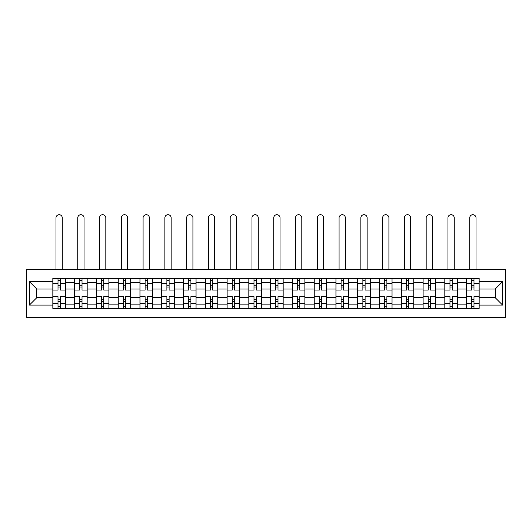 <?xml version="1.0" encoding="UTF-8"?>
<svg xmlns="http://www.w3.org/2000/svg" width="532" height="532" viewBox="0 0 532 532"><rect width="100%" height="100%" fill="white"/><g stroke="black" fill="none" stroke-linecap="round" stroke-linejoin="round"><path stroke-width="0.8" d="M26.6 317.298L505.4 317.298L505.4 269.418L26.6 269.418L26.6 317.298M74.62 308.367L74.62 282.612L65.409 282.612L65.409 308.367M65.409 282.612L65.409 278.356M74.62 282.612L74.62 278.356M87.181 278.356L87.181 308.367M96.398 308.367L96.398 278.356M108.96 278.356L108.96 308.367M118.171 308.367L118.171 278.356M130.732 278.356L130.732 308.367M139.949 308.367L139.949 278.356M152.511 278.356L152.511 308.367M161.728 308.367L161.728 278.356M174.29 278.356L174.29 308.367M183.5 308.367L183.5 278.356M196.062 278.356L196.062 308.367M205.279 308.367L205.279 278.356M217.841 278.356L217.841 308.367M227.051 308.367L227.051 278.356M239.619 278.356L239.619 308.367M248.83 308.367L248.83 278.356M261.392 278.356L261.392 308.367M270.608 308.367L270.608 278.356M283.17 278.356L283.17 308.367M292.381 308.367L292.381 278.356M304.949 278.356L304.949 308.367M314.159 308.367L314.159 278.356M326.721 278.356L326.721 308.367M335.938 308.367L335.938 278.356M348.5 278.356L348.5 308.367M357.71 308.367L357.71 278.356M370.272 278.356L370.272 308.367M379.489 308.367L379.489 278.356M392.051 278.356L392.051 308.367M401.268 308.367L401.268 278.356M413.829 278.356L413.829 308.367M423.04 308.367L423.04 278.356M435.602 278.356L435.602 308.367M444.819 308.367L444.819 278.356M457.38 278.356L457.38 308.367M466.591 308.367L466.591 278.356M466.591 297.687L457.38 297.687M444.819 297.687L435.602 297.687M423.04 297.687L413.829 297.687M401.268 297.687L392.051 297.687M379.489 297.687L370.272 297.687M357.71 297.687L348.5 297.687M335.938 297.687L326.721 297.687M314.159 297.687L304.949 297.687M292.381 297.687L283.17 297.687M270.608 297.687L261.392 297.687M248.83 297.687L239.619 297.687M227.051 297.687L217.841 297.687M205.279 297.687L196.062 297.687M183.5 297.687L174.29 297.687M161.728 297.687L152.511 297.687M139.949 297.687L130.732 297.687M118.171 297.687L108.96 297.687M96.398 297.687L87.181 297.687M74.62 297.687L65.409 297.687M466.591 289.036L457.38 289.036M444.819 289.036L435.602 289.036M423.04 289.036L413.829 289.036M401.268 289.036L392.051 289.036M379.489 289.036L370.272 289.036M357.71 289.036L348.5 289.036M335.938 289.036L326.721 289.036M314.159 289.036L304.949 289.036M292.381 289.036L283.17 289.036M270.608 289.036L261.392 289.036M248.83 289.036L239.619 289.036M227.051 289.036L217.841 289.036M205.279 289.036L196.062 289.036M183.5 289.036L174.29 289.036M161.728 289.036L152.511 289.036M139.949 289.036L130.732 289.036M118.171 289.036L108.96 289.036M96.398 289.036L87.181 289.036M74.62 289.036L65.409 289.036M36.788 297.687L52.841 297.687L52.841 289.036L36.788 289.036L36.788 297.687L29.393 305.089L29.393 281.634L52.841 281.634L52.841 289.036M479.159 289.036L479.159 297.687L495.212 297.687L495.212 289.036L479.159 289.036L479.159 278.356L52.841 278.356L52.841 281.634M479.159 281.634L502.607 281.634L502.607 305.089L479.159 305.089L479.159 297.687M52.841 297.687L52.841 308.367L479.159 308.367L479.159 305.089M52.841 305.089L29.393 305.089M60.242 306.272L58.008 306.272M58.008 280.45L60.242 280.45M82.021 306.272L79.787 306.272M79.787 280.45L82.021 280.45M103.793 306.272L101.559 306.272M101.559 280.45L103.793 280.45M125.572 306.272L123.338 306.272M123.338 280.45L125.572 280.45M147.344 306.272L145.116 306.272M145.116 280.45L147.344 280.45M169.123 306.272L166.888 306.272M166.888 280.45L169.123 280.45M190.902 306.272L188.667 306.272M188.667 280.45L190.902 280.45M212.674 306.272L210.439 306.272M210.439 280.45L212.674 280.45M234.452 306.272L232.218 306.272M232.218 280.45L234.452 280.45M256.231 306.272L253.997 306.272M253.997 280.45L256.231 280.45M278.003 306.272L275.769 306.272M275.769 280.45L278.003 280.45M299.782 306.272L297.548 306.272M297.548 280.45L299.782 280.45M321.561 306.272L319.326 306.272M319.326 280.45L321.561 280.45M343.333 306.272L341.098 306.272M341.098 280.45L343.333 280.45M365.112 306.272L362.877 306.272M362.877 280.45L365.112 280.45M386.884 306.272L384.656 306.272M384.656 280.45L386.884 280.45M408.662 306.272L406.428 306.272M406.428 280.45L408.662 280.45M430.441 306.272L428.207 306.272M428.207 280.45L430.441 280.45M452.213 306.272L449.979 306.272M449.979 280.45L452.213 280.45M473.992 306.272L471.758 306.272M471.758 280.45L473.992 280.45M29.393 281.634L36.788 289.036M495.212 297.687L502.607 305.089M495.212 289.036L502.607 281.634M65.336 308.367L65.336 290.08L60.242 290.08L60.242 278.356M58.008 278.356L58.008 290.08L52.914 290.08L52.914 278.356M62.264 269.418L62.264 217.841A3.139 3.139 0 0 0 59.125 214.702A3.139 3.139 0 0 0 55.986 217.841L55.986 269.418M65.336 290.08L65.336 278.356M52.914 308.367L52.914 296.643L58.008 296.643L58.008 308.367M60.242 308.367L60.242 296.643L65.336 296.643M58.008 287.007L60.242 287.007M52.914 296.643L52.914 290.08M60.242 299.709L58.008 299.709M60.242 306.552L58.008 306.552M58.008 301.524L60.242 301.524M60.242 285.192L58.008 285.192M58.008 280.171L60.242 280.171M87.115 308.367L87.115 290.08L82.021 290.08L82.021 278.356M79.787 278.356L79.787 290.08L74.686 290.08L74.686 278.356M84.043 269.418L84.043 217.841A3.139 3.139 0 0 0 80.904 214.702A3.139 3.139 0 0 0 77.758 217.841L77.758 269.418M87.115 290.08L87.115 278.356M74.686 308.367L74.686 296.643L79.787 296.643L79.787 308.367M82.021 308.367L82.021 296.643L87.115 296.643M79.787 287.007L82.021 287.007M74.686 296.643L74.686 290.08M82.021 299.709L79.787 299.709M82.021 306.552L79.787 306.552M79.787 301.524L82.021 301.524M82.021 285.192L79.787 285.192M79.787 280.171L82.021 280.171M108.887 308.367L108.887 290.08L103.793 290.08L103.793 278.356M101.559 278.356L101.559 290.08L96.465 290.08L96.465 278.356M105.821 269.418L105.821 217.841A3.139 3.139 0 0 0 102.676 214.702A3.139 3.139 0 0 0 99.537 217.841L99.537 269.418M108.887 290.08L108.887 278.356M96.465 308.367L96.465 296.643L101.559 296.643L101.559 308.367M103.793 308.367L103.793 296.643L108.887 296.643M101.559 287.007L103.793 287.007M96.465 296.643L96.465 290.08M103.793 299.709L101.559 299.709M103.793 306.552L101.559 306.552M101.559 301.524L103.793 301.524M103.793 285.192L101.559 285.192M101.559 280.171L103.793 280.171M130.666 308.367L130.666 290.08L125.572 290.08L125.572 278.356M123.338 278.356L123.338 290.08L118.244 290.08L118.244 278.356M127.594 269.418L127.594 217.841A3.139 3.139 0 0 0 124.455 214.702A3.139 3.139 0 0 0 121.316 217.841L121.316 269.418M130.666 290.08L130.666 278.356M118.244 308.367L118.244 296.643L123.338 296.643L123.338 308.367M125.572 308.367L125.572 296.643L130.666 296.643M123.338 287.007L125.572 287.007M118.244 296.643L118.244 290.08M125.572 299.709L123.338 299.709M125.572 306.552L123.338 306.552M123.338 301.524L125.572 301.524M125.572 285.192L123.338 285.192M123.338 280.171L125.572 280.171M152.445 308.367L152.445 290.08L147.344 290.08L147.344 278.356M145.116 278.356L145.116 290.08L140.016 290.08L140.016 278.356M149.372 269.418L149.372 217.841A3.139 3.139 0 0 0 146.234 214.702A3.139 3.139 0 0 0 143.088 217.841L143.088 269.418M152.445 290.08L152.445 278.356M140.016 308.367L140.016 296.643L145.116 296.643L145.116 308.367M147.344 308.367L147.344 296.643L152.445 296.643M145.116 287.007L147.344 287.007M140.016 296.643L140.016 290.08M147.344 299.709L145.116 299.709M147.344 306.552L145.116 306.552M145.116 301.524L147.344 301.524M147.344 285.192L145.116 285.192M145.116 280.171L147.344 280.171M174.217 308.367L174.217 290.08L169.123 290.08L169.123 278.356M166.888 278.356L166.888 290.08L161.795 290.08L161.795 278.356M171.144 269.418L171.144 217.841A3.139 3.139 0 0 0 168.006 214.702A3.139 3.139 0 0 0 164.867 217.841L164.867 269.418M174.217 290.08L174.217 278.356M161.795 308.367L161.795 296.643L166.888 296.643L166.888 308.367M169.123 308.367L169.123 296.643L174.217 296.643M166.888 287.007L169.123 287.007M161.795 296.643L161.795 290.08M169.123 299.709L166.888 299.709M169.123 306.552L166.888 306.552M166.888 301.524L169.123 301.524M169.123 285.192L166.888 285.192M166.888 280.171L169.123 280.171M195.995 308.367L195.995 290.08L190.902 290.08L190.902 278.356M188.667 278.356L188.667 290.08L183.573 290.08L183.573 278.356M192.923 269.418L192.923 217.841A3.139 3.139 0 0 0 189.784 214.702A3.139 3.139 0 0 0 186.639 217.841L186.639 269.418M195.995 290.08L195.995 278.356M183.573 308.367L183.573 296.643L188.667 296.643L188.667 308.367M190.902 308.367L190.902 296.643L195.995 296.643M188.667 287.007L190.902 287.007M183.573 296.643L183.573 290.08M190.902 299.709L188.667 299.709M190.902 306.552L188.667 306.552M188.667 301.524L190.902 301.524M190.902 285.192L188.667 285.192M188.667 280.171L190.902 280.171M217.774 308.367L217.774 290.08L212.674 290.08L212.674 278.356M210.439 278.356L210.439 290.08L205.345 290.08L205.345 278.356M214.702 269.418L214.702 217.841A3.139 3.139 0 0 0 211.556 214.702A3.139 3.139 0 0 0 208.418 217.841L208.418 269.418M217.774 290.08L217.774 278.356M205.345 308.367L205.345 296.643L210.439 296.643L210.439 308.367M212.674 308.367L212.674 296.643L217.774 296.643M210.439 287.007L212.674 287.007M205.345 296.643L205.345 290.08M212.674 299.709L210.439 299.709M212.674 306.552L210.439 306.552M210.439 301.524L212.674 301.524M212.674 285.192L210.439 285.192M210.439 280.171L212.674 280.171M239.546 308.367L239.546 290.08L234.452 290.08L234.452 278.356M232.218 278.356L232.218 290.08L227.124 290.08L227.124 278.356M236.474 269.418L236.474 217.841A3.139 3.139 0 0 0 233.335 214.702A3.139 3.139 0 0 0 230.196 217.841L230.196 269.418M239.546 290.08L239.546 278.356M227.124 308.367L227.124 296.643L232.218 296.643L232.218 308.367M234.452 308.367L234.452 296.643L239.546 296.643M232.218 287.007L234.452 287.007M227.124 296.643L227.124 290.08M234.452 299.709L232.218 299.709M234.452 306.552L232.218 306.552M232.218 301.524L234.452 301.524M234.452 285.192L232.218 285.192M232.218 280.171L234.452 280.171M261.325 308.367L261.325 290.08L256.231 290.08L256.231 278.356M253.997 278.356L253.997 290.08L248.903 290.08L248.903 278.356M258.253 269.418L258.253 217.841A3.139 3.139 0 0 0 255.114 214.702A3.139 3.139 0 0 0 251.969 217.841L251.969 269.418M261.325 290.08L261.325 278.356M248.903 308.367L248.903 296.643L253.997 296.643L253.997 308.367M256.231 308.367L256.231 296.643L261.325 296.643M253.997 287.007L256.231 287.007M248.903 296.643L248.903 290.08M256.231 299.709L253.997 299.709M256.231 306.552L253.997 306.552M253.997 301.524L256.231 301.524M256.231 285.192L253.997 285.192M253.997 280.171L256.231 280.171M283.097 308.367L283.097 290.08L278.003 290.08L278.003 278.356M275.769 278.356L275.769 290.08L270.675 290.08L270.675 278.356M280.032 269.418L280.032 217.841A3.139 3.139 0 0 0 276.886 214.702A3.139 3.139 0 0 0 273.747 217.841L273.747 269.418M283.097 290.08L283.097 278.356M270.675 308.367L270.675 296.643L275.769 296.643L275.769 308.367M278.003 308.367L278.003 296.643L283.097 296.643M275.769 287.007L278.003 287.007M270.675 296.643L270.675 290.08M278.003 299.709L275.769 299.709M278.003 306.552L275.769 306.552M275.769 301.524L278.003 301.524M278.003 285.192L275.769 285.192M275.769 280.171L278.003 280.171M304.876 308.367L304.876 290.08L299.782 290.08L299.782 278.356M297.548 278.356L297.548 290.08L292.454 290.08L292.454 278.356M301.804 269.418L301.804 217.841A3.139 3.139 0 0 0 298.665 214.702A3.139 3.139 0 0 0 295.526 217.841L295.526 269.418M304.876 290.08L304.876 278.356M292.454 308.367L292.454 296.643L297.548 296.643L297.548 308.367M299.782 308.367L299.782 296.643L304.876 296.643M297.548 287.007L299.782 287.007M292.454 296.643L292.454 290.08M299.782 299.709L297.548 299.709M299.782 306.552L297.548 306.552M297.548 301.524L299.782 301.524M299.782 285.192L297.548 285.192M297.548 280.171L299.782 280.171M326.655 308.367L326.655 290.08L321.561 290.08L321.561 278.356M319.326 278.356L319.326 290.08L314.226 290.08L314.226 278.356M323.582 269.418L323.582 217.841A3.139 3.139 0 0 0 320.444 214.702A3.139 3.139 0 0 0 317.298 217.841L317.298 269.418M326.655 290.08L326.655 278.356M314.226 308.367L314.226 296.643L319.326 296.643L319.326 308.367M321.561 308.367L321.561 296.643L326.655 296.643M319.326 287.007L321.561 287.007M314.226 296.643L314.226 290.08M321.561 299.709L319.326 299.709M321.561 306.552L319.326 306.552M319.326 301.524L321.561 301.524M321.561 285.192L319.326 285.192M319.326 280.171L321.561 280.171M348.427 308.367L348.427 290.08L343.333 290.08L343.333 278.356M341.098 278.356L341.098 290.08L336.005 290.08L336.005 278.356M345.361 269.418L345.361 217.841A3.139 3.139 0 0 0 342.216 214.702A3.139 3.139 0 0 0 339.077 217.841L339.077 269.418M348.427 290.08L348.427 278.356M336.005 308.367L336.005 296.643L341.098 296.643L341.098 308.367M343.333 308.367L343.333 296.643L348.427 296.643M341.098 287.007L343.333 287.007M336.005 296.643L336.005 290.08M343.333 299.709L341.098 299.709M343.333 306.552L341.098 306.552M341.098 301.524L343.333 301.524M343.333 285.192L341.098 285.192M341.098 280.171L343.333 280.171M370.206 308.367L370.206 290.08L365.112 290.08L365.112 278.356M362.877 278.356L362.877 290.08L357.783 290.08L357.783 278.356M367.133 269.418L367.133 217.841A3.139 3.139 0 0 0 363.994 214.702A3.139 3.139 0 0 0 360.856 217.841L360.856 269.418M370.206 290.08L370.206 278.356M357.783 308.367L357.783 296.643L362.877 296.643L362.877 308.367M365.112 308.367L365.112 296.643L370.206 296.643M362.877 287.007L365.112 287.007M357.783 296.643L357.783 290.08M365.112 299.709L362.877 299.709M365.112 306.552L362.877 306.552M362.877 301.524L365.112 301.524M365.112 285.192L362.877 285.192M362.877 280.171L365.112 280.171M391.984 308.367L391.984 290.08L386.884 290.08L386.884 278.356M384.656 278.356L384.656 290.08L379.555 290.08L379.555 278.356M388.912 269.418L388.912 217.841A3.139 3.139 0 0 0 385.767 214.702A3.139 3.139 0 0 0 382.628 217.841L382.628 269.418M391.984 290.08L391.984 278.356M379.555 308.367L379.555 296.643L384.656 296.643L384.656 308.367M386.884 308.367L386.884 296.643L391.984 296.643M384.656 287.007L386.884 287.007M379.555 296.643L379.555 290.08M386.884 299.709L384.656 299.709M386.884 306.552L384.656 306.552M384.656 301.524L386.884 301.524M386.884 285.192L384.656 285.192M384.656 280.171L386.884 280.171M413.756 308.367L413.756 290.08L408.662 290.08L408.662 278.356M406.428 278.356L406.428 290.08L401.334 290.08L401.334 278.356M410.684 269.418L410.684 217.841A3.139 3.139 0 0 0 407.545 214.702A3.139 3.139 0 0 0 404.406 217.841L404.406 269.418M413.756 290.08L413.756 278.356M401.334 308.367L401.334 296.643L406.428 296.643L406.428 308.367M408.662 308.367L408.662 296.643L413.756 296.643M406.428 287.007L408.662 287.007M401.334 296.643L401.334 290.08M408.662 299.709L406.428 299.709M408.662 306.552L406.428 306.552M406.428 301.524L408.662 301.524M408.662 285.192L406.428 285.192M406.428 280.171L408.662 280.171M435.535 308.367L435.535 290.08L430.441 290.08L430.441 278.356M428.207 278.356L428.207 290.08L423.113 290.08L423.113 278.356M432.463 269.418L432.463 217.841A3.139 3.139 0 0 0 429.324 214.702A3.139 3.139 0 0 0 426.179 217.841L426.179 269.418M435.535 290.08L435.535 278.356M423.113 308.367L423.113 296.643L428.207 296.643L428.207 308.367M430.441 308.367L430.441 296.643L435.535 296.643M428.207 287.007L430.441 287.007M423.113 296.643L423.113 290.08M430.441 299.709L428.207 299.709M430.441 306.552L428.207 306.552M428.207 301.524L430.441 301.524M430.441 285.192L428.207 285.192M428.207 280.171L430.441 280.171M457.314 308.367L457.314 290.08L452.213 290.08L452.213 278.356M449.979 278.356L449.979 290.08L444.885 290.08L444.885 278.356M454.242 269.418L454.242 217.841A3.139 3.139 0 0 0 451.096 214.702A3.139 3.139 0 0 0 447.957 217.841L447.957 269.418M457.314 290.08L457.314 278.356M444.885 308.367L444.885 296.643L449.979 296.643L449.979 308.367M452.213 308.367L452.213 296.643L457.314 296.643M449.979 287.007L452.213 287.007M444.885 296.643L444.885 290.08M452.213 299.709L449.979 299.709M452.213 306.552L449.979 306.552M449.979 301.524L452.213 301.524M452.213 285.192L449.979 285.192M449.979 280.171L452.213 280.171M479.086 308.367L479.086 290.08L473.992 290.08L473.992 278.356M471.758 278.356L471.758 290.08L466.664 290.08L466.664 278.356M476.014 269.418L476.014 217.841A3.139 3.139 0 0 0 472.875 214.702A3.139 3.139 0 0 0 469.736 217.841L469.736 269.418M479.086 290.08L479.086 278.356M466.664 308.367L466.664 296.643L471.758 296.643L471.758 308.367M473.992 308.367L473.992 296.643L479.086 296.643M471.758 287.007L473.992 287.007M466.664 296.643L466.664 290.08M473.992 299.709L471.758 299.709M473.992 306.552L471.758 306.552M471.758 301.524L473.992 301.524M473.992 285.192L471.758 285.192M471.758 280.171L473.992 280.171M444.819 282.612L435.602 282.612M423.04 282.612L413.829 282.612M401.268 282.612L392.051 282.612M379.489 282.612L370.272 282.612M357.71 282.612L348.5 282.612M335.938 282.612L326.721 282.612M314.159 282.612L304.949 282.612M292.381 282.612L283.17 282.612M270.608 282.612L261.392 282.612M248.83 282.612L239.619 282.612M227.051 282.612L217.841 282.612M205.279 282.612L196.062 282.612M183.5 282.612L174.29 282.612M161.728 282.612L152.511 282.612M139.949 282.612L130.732 282.612M118.171 282.612L108.96 282.612M96.398 282.612L87.181 282.612M466.591 282.612L457.38 282.612M444.819 304.111L435.602 304.111M423.04 304.111L413.829 304.111M401.268 304.111L392.051 304.111M379.489 304.111L370.272 304.111M357.71 304.111L348.5 304.111M335.938 304.111L326.721 304.111M314.159 304.111L304.949 304.111M292.381 304.111L283.17 304.111M270.608 304.111L261.392 304.111M248.83 304.111L239.619 304.111M227.051 304.111L217.841 304.111M205.279 304.111L196.062 304.111M183.5 304.111L174.29 304.111M161.728 304.111L152.511 304.111M139.949 304.111L130.732 304.111M118.171 304.111L108.96 304.111M96.398 304.111L87.181 304.111M74.62 304.111L65.409 304.111M466.591 304.111L457.38 304.111M65.336 283.17L60.242 283.17M58.008 283.17L52.914 283.17M58.008 283.357L52.914 283.357M58.008 303.366L52.914 303.366M58.008 303.553L52.914 303.553M65.336 303.553L60.242 303.553M65.336 283.357L60.242 283.357M65.336 303.366L60.242 303.366M87.115 283.17L82.021 283.17M79.787 283.17L74.686 283.17M79.787 283.357L74.686 283.357M79.787 303.366L74.686 303.366M79.787 303.553L74.686 303.553M87.115 303.553L82.021 303.553M87.115 283.357L82.021 283.357M87.115 303.366L82.021 303.366M108.887 283.17L103.793 283.17M101.559 283.17L96.465 283.17M101.559 283.357L96.465 283.357M101.559 303.366L96.465 303.366M101.559 303.553L96.465 303.553M108.887 303.553L103.793 303.553M108.887 283.357L103.793 283.357M108.887 303.366L103.793 303.366M130.666 283.17L125.572 283.17M123.338 283.17L118.244 283.17M123.338 283.357L118.244 283.357M123.338 303.366L118.244 303.366M123.338 303.553L118.244 303.553M130.666 303.553L125.572 303.553M130.666 283.357L125.572 283.357M130.666 303.366L125.572 303.366M152.445 283.17L147.344 283.17M145.116 283.17L140.016 283.17M145.116 283.357L140.016 283.357M145.116 303.366L140.016 303.366M145.116 303.553L140.016 303.553M152.445 303.553L147.344 303.553M152.445 283.357L147.344 283.357M152.445 303.366L147.344 303.366M174.217 283.17L169.123 283.17M166.888 283.17L161.795 283.17M166.888 283.357L161.795 283.357M166.888 303.366L161.795 303.366M166.888 303.553L161.795 303.553M174.217 303.553L169.123 303.553M174.217 283.357L169.123 283.357M174.217 303.366L169.123 303.366M195.995 283.17L190.902 283.17M188.667 283.17L183.573 283.17M188.667 283.357L183.573 283.357M188.667 303.366L183.573 303.366M188.667 303.553L183.573 303.553M195.995 303.553L190.902 303.553M195.995 283.357L190.902 283.357M195.995 303.366L190.902 303.366M217.774 283.17L212.674 283.17M210.439 283.17L205.345 283.17M210.439 283.357L205.345 283.357M210.439 303.366L205.345 303.366M210.439 303.553L205.345 303.553M217.774 303.553L212.674 303.553M217.774 283.357L212.674 283.357M217.774 303.366L212.674 303.366M239.546 283.17L234.452 283.17M232.218 283.17L227.124 283.17M232.218 283.357L227.124 283.357M232.218 303.366L227.124 303.366M232.218 303.553L227.124 303.553M239.546 303.553L234.452 303.553M239.546 283.357L234.452 283.357M239.546 303.366L234.452 303.366M261.325 283.17L256.231 283.17M253.997 283.17L248.903 283.17M253.997 283.357L248.903 283.357M253.997 303.366L248.903 303.366M253.997 303.553L248.903 303.553M261.325 303.553L256.231 303.553M261.325 283.357L256.231 283.357M261.325 303.366L256.231 303.366M283.097 283.17L278.003 283.17M275.769 283.17L270.675 283.17M275.769 283.357L270.675 283.357M275.769 303.366L270.675 303.366M275.769 303.553L270.675 303.553M283.097 303.553L278.003 303.553M283.097 283.357L278.003 283.357M283.097 303.366L278.003 303.366M304.876 283.17L299.782 283.17M297.548 283.17L292.454 283.17M297.548 283.357L292.454 283.357M297.548 303.366L292.454 303.366M297.548 303.553L292.454 303.553M304.876 303.553L299.782 303.553M304.876 283.357L299.782 283.357M304.876 303.366L299.782 303.366M326.655 283.17L321.561 283.17M319.326 283.17L314.226 283.17M319.326 283.357L314.226 283.357M319.326 303.366L314.226 303.366M319.326 303.553L314.226 303.553M326.655 303.553L321.561 303.553M326.655 283.357L321.561 283.357M326.655 303.366L321.561 303.366M348.427 283.17L343.333 283.17M341.098 283.17L336.005 283.17M341.098 283.357L336.005 283.357M341.098 303.366L336.005 303.366M341.098 303.553L336.005 303.553M348.427 303.553L343.333 303.553M348.427 283.357L343.333 283.357M348.427 303.366L343.333 303.366M370.206 283.17L365.112 283.17M362.877 283.17L357.783 283.17M362.877 283.357L357.783 283.357M362.877 303.366L357.783 303.366M362.877 303.553L357.783 303.553M370.206 303.553L365.112 303.553M370.206 283.357L365.112 283.357M370.206 303.366L365.112 303.366M391.984 283.17L386.884 283.17M384.656 283.17L379.555 283.17M384.656 283.357L379.555 283.357M384.656 303.366L379.555 303.366M384.656 303.553L379.555 303.553M391.984 303.553L386.884 303.553M391.984 283.357L386.884 283.357M391.984 303.366L386.884 303.366M413.756 283.17L408.662 283.17M406.428 283.17L401.334 283.17M406.428 283.357L401.334 283.357M406.428 303.366L401.334 303.366M406.428 303.553L401.334 303.553M413.756 303.553L408.662 303.553M413.756 283.357L408.662 283.357M413.756 303.366L408.662 303.366M435.535 283.17L430.441 283.17M428.207 283.17L423.113 283.17M428.207 283.357L423.113 283.357M428.207 303.366L423.113 303.366M428.207 303.553L423.113 303.553M435.535 303.553L430.441 303.553M435.535 283.357L430.441 283.357M435.535 303.366L430.441 303.366M457.314 283.17L452.213 283.17M449.979 283.17L444.885 283.17M449.979 283.357L444.885 283.357M449.979 303.366L444.885 303.366M449.979 303.553L444.885 303.553M457.314 303.553L452.213 303.553M457.314 283.357L452.213 283.357M457.314 303.366L452.213 303.366M479.086 283.17L473.992 283.17M471.758 283.17L466.664 283.17M471.758 283.357L466.664 283.357M471.758 303.366L466.664 303.366M471.758 303.553L466.664 303.553M479.086 303.553L473.992 303.553M479.086 283.357L473.992 283.357M479.086 303.366L473.992 303.366"/></g></svg>
